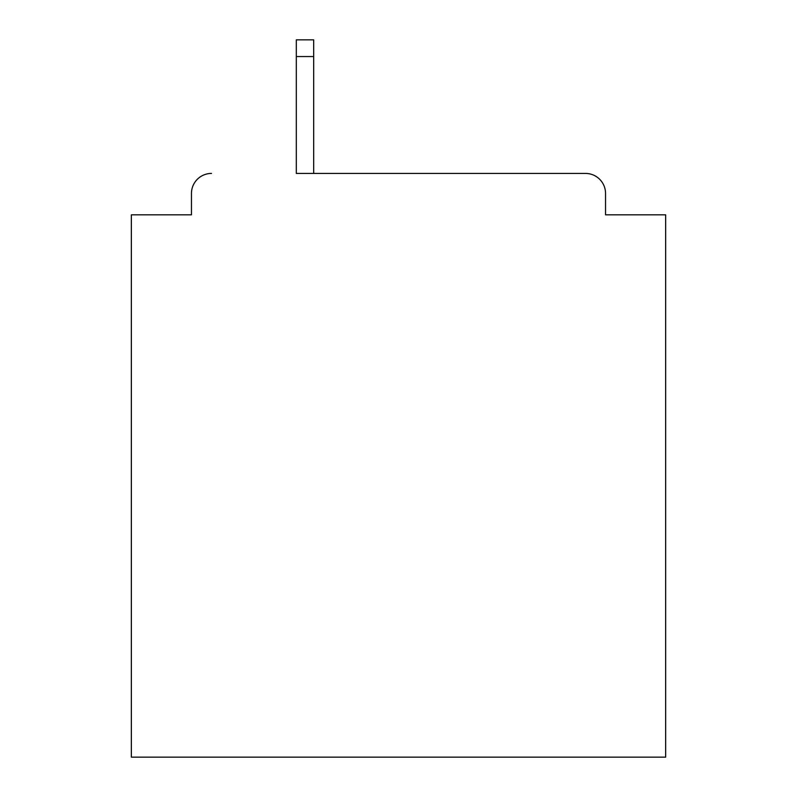 <?xml version="1.0" encoding="UTF-8"?>
<svg xmlns="http://www.w3.org/2000/svg" width="797" height="797" viewBox="0 0 797 797"><rect width="100%" height="100%" fill="white"/><g stroke="black" fill="none" stroke-linecap="round" stroke-linejoin="round"><path stroke-width="1.2" d="M605.541 214.831L605.541 193.462L605.541 214.831L665.654 214.831L665.654 757.15L131.346 757.15L131.346 214.831L191.459 214.831L191.459 193.462L191.459 214.831M296.315 56.547L296.315 173.427L585.506 173.427L313.679 173.427L313.679 56.547L296.315 56.547L296.315 39.85L313.679 39.85L313.679 56.547M605.541 193.462A20.035 20.035 0 0 0 585.506 173.427M211.494 173.427A20.035 20.035 0 0 0 191.459 193.462"/></g></svg>
